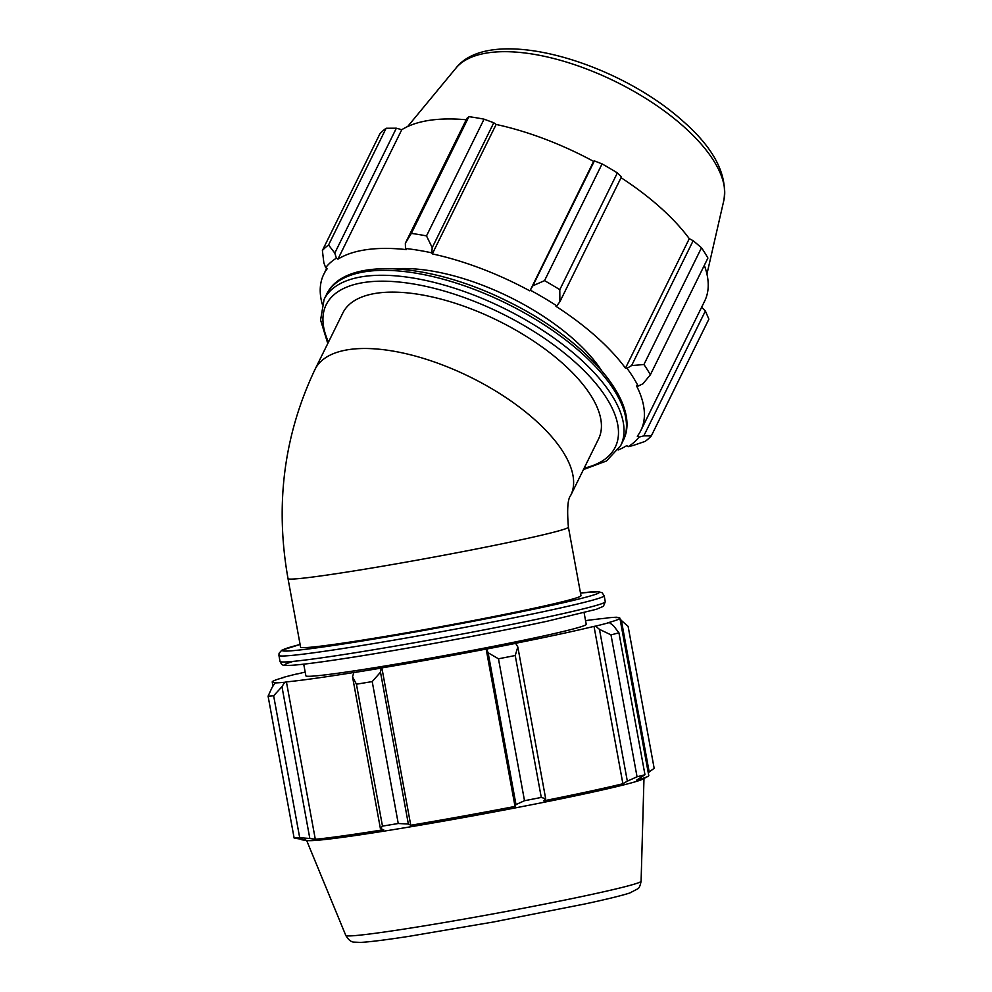 <?xml version="1.0" encoding="UTF-8"?>
<svg xmlns="http://www.w3.org/2000/svg" width="992" height="992" viewBox="0 0 992 992"><rect width="100%" height="100%" fill="white"/><g stroke="black" fill="none" stroke-linecap="round" stroke-linejoin="round"><path stroke-width="1.49" d="M488.126 652.773L498.468 658.8A190.042 6.894 -10.4 0 0 515.232 655.514L517.824 646.958L515.654 643.362A178.634 6.473 169.6 0 1 486.576 649.053L488.126 652.773L515.989 804.586L524.508 800.718L498.468 658.8M515.654 643.362L514.91 643.436A176.737 6.411 -10.4 0 0 594.01 626.374L595.597 626.126L599.466 629.35L610.998 634.868A190.042 6.894 -10.4 0 0 618.934 632.822L613.502 625.729L609.348 622.579A178.634 6.473 169.6 0 1 595.597 626.126M609.348 622.579L607.612 622.864A176.737 6.411 -10.4 0 0 619.888 618.177A176.737 6.411 -10.4 0 0 615.201 617.57L617.52 617.582M585.553 620.62A176.737 6.411 -10.4 0 1 605.666 618.239L607.377 617.892A178.634 6.473 169.6 0 1 617.012 617.222M305.176 672.08A176.737 6.411 -10.4 0 0 298.084 673.779L296.496 674.027A178.634 6.473 169.6 0 0 282.745 677.573L284.481 677.288A176.737 6.411 -10.4 0 0 272.217 681.975A176.737 6.411 -10.4 0 0 276.892 682.583L275.082 682.93L272.13 687.369L268.088 696.161A190.042 6.894 -10.4 0 0 273.643 695.776L281.964 686.675L284.716 682.26A178.634 6.473 169.6 0 1 275.082 682.93M284.716 682.26L286.428 681.913A176.737 6.411 -10.4 0 0 354.801 672.34L353.809 672.588L352.532 676.804L356.426 684.195A190.042 6.894 -10.4 0 0 372.211 681.591L380.494 672.204L381.188 668.087A178.634 6.473 169.6 0 1 353.809 672.588M381.188 668.087L381.87 667.889A176.737 6.411 -10.4 0 0 486.154 649.066L486.576 649.053M584.102 612.709L586.235 624.352A142.538 5.171 169.6 0 1 446.983 655.154A142.538 5.171 169.6 0 1 305.858 675.8L303.726 664.169M599.466 629.35L627.328 781.163L622.889 783.754A176.737 6.411 169.6 0 1 543.802 800.804L545.687 798.771L517.824 646.958M515.232 655.514L541.272 797.432L545.687 798.771M381.87 667.889L410.762 825.27L408.357 824.017L380.494 672.204M372.211 681.591L398.251 823.509L408.357 824.017M286.428 681.913L315.307 839.282L309.826 838.488L281.964 686.675M273.643 695.776L299.696 837.694L309.826 838.488M620.112 619.392L628.122 626.398L654.162 768.316L648.235 772.619M619.888 618.177L648.768 775.546A176.737 6.411 169.6 0 1 647.813 776.451A176.737 6.411 169.6 0 1 636.492 780.245L644.974 774.74A190.042 6.894 169.6 0 1 637.05 776.786L610.998 634.868M618.934 632.822L644.974 774.74M647.813 776.451L643.052 779.005A171.566 6.225 169.6 0 1 476.358 815.226A171.566 6.225 169.6 0 1 307.669 840.559L302.312 839.864A176.737 6.411 169.6 0 1 301.097 839.356L301.097 839.356M627.328 781.163L637.05 776.786M541.272 797.432A190.042 6.894 169.6 0 1 524.508 800.718M515.989 804.586L515.034 806.434A176.737 6.411 169.6 0 1 410.762 825.27M398.251 823.509A190.042 6.894 169.6 0 1 382.478 826.113L356.426 684.195M352.532 676.804L380.407 828.618L382.478 826.113M380.407 828.618L383.681 829.721A176.737 6.411 169.6 0 1 315.307 839.282M299.696 837.694A190.042 6.894 169.6 0 1 294.14 838.079L268.088 696.161M302.312 839.864A176.737 6.411 169.6 0 0 305.784 839.951L294.14 838.079M486.154 649.066L515.034 806.434M594.01 626.374L622.889 783.754M621.339 620.26L649.202 772.074M288.015 578.609A142.538 5.171 169.6 0 0 429.139 557.963A142.538 5.171 169.6 0 0 568.404 527.149L580.977 595.696A142.538 5.171 169.6 0 1 441.725 626.51A142.538 5.171 169.6 0 1 300.601 647.156L288.015 578.609C274.896 504.73 283.898 434.967 315.047 369.334A142.538 61.702 26.2 0 1 349.705 349.469A142.538 61.702 26.2 0 1 534.564 419.529A142.538 61.702 26.2 0 1 570.722 495.392L598.523 439.01A142.538 61.702 26.2 0 0 532.642 340.479A142.538 61.702 26.2 0 0 377.506 293.086A142.538 61.702 26.2 0 0 342.848 312.951L315.047 369.334M642.977 383.755L650.368 374.79A190.042 82.262 -153.8 0 0 643.932 364.523L631.606 365.577L627.006 368.317A178.634 77.326 26.2 0 1 638.154 386.111L642.977 383.755M643.932 364.523L701.493 247.777L693.172 240.696L631.606 365.577M701.493 247.777A190.042 82.262 26.2 0 1 707.916 258.044L650.368 374.79M632.859 445.582L645.147 441.39A190.042 82.262 -153.8 0 0 651.322 435.897L643.808 435.86L638.96 437.137A178.634 77.326 26.2 0 1 628.246 446.648L632.859 445.582M651.322 435.897L708.883 319.164L705.374 310.98L643.808 435.86M334.788 253.084L328.563 244.987A190.042 82.262 -153.8 0 0 322.388 250.48L323.851 262.806L325.661 267.679A178.634 77.326 26.2 0 1 336.375 258.168L334.788 253.084L396.354 128.204L386.124 128.253L328.563 244.987M322.388 250.48L379.936 133.746A190.042 82.262 26.2 0 1 386.124 128.253M432.214 247.64L426.498 235.91A190.042 82.262 -153.8 0 0 411.345 233.405L405.356 243.214L405.48 248.496A178.634 77.326 26.2 0 1 431.768 252.836L432.214 247.64L493.78 122.76L484.059 119.176L426.498 235.91M411.345 233.405L468.894 116.672L466.934 118.333L405.356 243.214M468.894 116.672A190.042 82.262 26.2 0 1 484.059 119.176M559.872 301.766L559.798 289.676A190.042 82.262 -153.8 0 0 544.534 280.649L532.84 285.783L530.298 290.172A178.634 77.326 26.2 0 1 556.772 305.834L559.872 301.766L621.438 176.886L617.359 172.93L559.798 289.676M544.534 280.649L602.082 163.903L594.406 160.902L532.84 285.783M602.082 163.903A190.042 82.262 26.2 0 1 617.359 172.93M396.354 128.204L401.76 129.716A176.737 76.508 26.2 0 1 430.59 120.168A176.737 76.508 26.2 0 1 466.228 119.759M493.78 122.76L496.136 124.446A176.737 76.508 26.2 0 1 593.613 161.386L594.406 160.902M621.054 177.692A176.737 76.508 26.2 0 1 689.291 238.688L693.172 240.696M704.32 265.36A176.737 76.508 26.2 0 1 704.655 301.109L640.832 430.565A176.737 76.508 -153.8 0 0 636.492 385.764L638.154 386.111M701.617 307.272L705.374 310.98M325.661 267.679L327.335 268.584A176.737 76.508 -153.8 0 0 323.789 274.251A176.737 76.508 -153.8 0 0 322.202 304.073M638.96 437.137L637.286 436.232A176.737 76.508 -153.8 0 0 640.832 430.565M627.006 368.317L625.468 368.144L689.291 238.688M530.298 290.172L593.613 161.386M405.48 248.496L406.298 249.6A176.737 76.508 -153.8 0 0 337.925 259.16L401.76 129.716M529.79 290.842A176.737 76.508 -153.8 0 0 432.314 253.89L431.768 252.836M432.314 253.89L496.136 124.446M618.14 449.984A176.737 76.508 -153.8 0 0 626.696 445.644L628.246 446.648M625.468 368.144A176.737 76.508 -153.8 0 0 555.979 306.33L556.772 305.834M337.925 259.16L336.375 258.168M395.622 268.832A142.538 61.702 26.2 0 1 601.388 370.276M293.272 661.366A161.101 5.84 -10.4 0 0 355.037 656.878A161.101 5.84 -10.4 0 0 547.038 621.252M548.998 616.702A165.342 5.989 169.6 0 1 375.497 649.438A165.342 5.989 169.6 0 1 280.029 661.428C281.257 664.144 282.571 665.396 283.972 665.198L288.126 665.458C296.546 665.26 314.142 663.127 340.901 659.072C397.866 650.516 490.718 633.479 547.162 621.228L596.378 609.299L603.434 606.298L605.269 601.735A165.342 5.989 169.6 0 1 548.998 616.702M280.029 661.428L278.938 655.439A165.342 5.989 -10.4 0 0 374.393 643.448A165.342 5.989 -10.4 0 0 547.894 610.712A165.342 5.989 -10.4 0 0 604.178 595.746L605.269 601.735M604.178 595.746L602.045 592.683L598.412 591.753L580.481 593.005A161.101 5.84 169.6 0 1 544.41 606.918A161.101 5.84 169.6 0 1 342.624 644.081A161.101 5.84 169.6 0 1 300.105 644.478L281.74 650.244L279.074 653.282L278.938 655.439M345.799 935.444C348.49 939.945 351.304 942.177 354.268 942.127L360.53 942.4C369.272 941.978 385.491 939.957 409.175 936.312L493.284 922.014L585.168 903.91C607.005 899.211 621.872 895.565 629.796 892.986L637.695 888.857C639.096 888.299 640.224 885.757 641.092 881.243A150.114 5.444 169.6 0 1 589.992 894.796A150.114 5.444 169.6 0 1 432.983 924.432A150.114 5.444 169.6 0 1 345.799 935.444L306.627 840.422M326.517 294.5A165.342 71.573 26.2 0 1 366.718 271.473A165.342 71.573 26.2 0 1 546.679 326.442A165.342 71.573 26.2 0 1 623.1 440.733C642.63 403.558 586.458 339.81 508.239 301.618C429.97 262.235 344.199 256.122 326.517 294.5L324.086 299.435L320.577 320.032L327.782 343.517M583.457 469.576L606.472 460.982L620.67 445.668A165.342 71.573 -153.8 0 0 544.248 331.365A165.342 71.573 -153.8 0 0 364.287 276.396A165.342 71.573 -153.8 0 0 324.086 299.435M328.476 342.104A161.101 69.738 26.2 0 1 365.366 282.286A161.101 69.738 26.2 0 1 569.892 357.641A161.101 69.738 26.2 0 1 584.152 468.162M723.912 200.086C727.57 174.567 713.967 148.304 683.091 121.284C616.33 61.008 490.11 24.316 456.035 68.014A150.114 64.988 26.2 0 1 488.895 52.7A150.114 64.988 26.2 0 1 683.587 126.492A150.114 64.988 26.2 0 1 723.912 200.086L706.936 274.102M568.404 527.149C566.928 509.454 567.697 498.864 570.722 495.392M272.217 681.975L272.974 686.104M641.092 881.243L643.982 778.509M620.67 445.668L623.1 440.733M323.789 274.251L326.74 268.262M456.035 68.014L407.65 126.542"/></g></svg>
